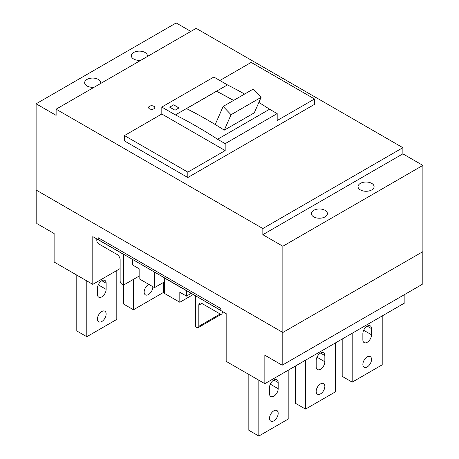 <?xml version="1.0" encoding="UTF-8"?>
<svg xmlns="http://www.w3.org/2000/svg" width="459" height="459" viewBox="0 0 459 459"><rect width="100%" height="100%" fill="white"/><g stroke="black" fill="none" stroke-linecap="round" stroke-linejoin="round"><path stroke-width="0.69" d="M195.494 295.912L195.494 326.71L196.825 327.479A2.829 1.635 60 0 0 198.242 327.617A2.829 1.635 60 0 0 198.827 326.326L198.827 305.149A4.246 2.45 60 0 1 199.705 303.21A4.246 2.45 60 0 1 201.828 303.416L220.165 314.002A2.829 1.635 60 0 0 221.577 314.145A2.829 1.635 60 0 0 222.167 312.849L222.167 311.311L195.626 295.831M123.477 254.332L96.803 238.932L96.803 240.47A2.829 1.635 60 0 0 98.8 243.936L117.137 254.521A4.246 2.45 60 0 1 120.138 259.719L120.138 280.897A2.829 1.635 60 0 0 122.14 284.362L123.477 285.131L123.609 254.252M163.479 282.44L163.479 292.446L133.471 309.773L123.471 303.996L123.471 285.131L139.146 276.083M154.614 272.158L132.611 259.45M154.482 272.233L154.482 287.632L164.483 281.86M154.482 287.632L139.146 278.779L139.146 268.767L132.479 264.918L132.479 259.53M179.819 302.263L179.819 292.251L186.492 296.101L186.492 290.713L164.483 278.011L164.483 293.41L179.819 302.263L193.291 294.483M186.492 296.101L191.288 293.33M98.266 237.773L98.134 239.701L92.798 236.62L92.798 284.362L54.122 262.032L54.122 233.539L36.789 223.533L36.789 190.422L282.182 332.098L282.182 365.209L422.211 284.362L422.211 252.02M282.182 365.209L264.843 355.197L264.843 383.69L404.878 302.842L404.878 294.368M264.843 383.69L226.167 361.359L226.167 313.617L220.831 310.542L220.831 308.54L98.134 237.699L98.134 239.701M98.266 239.627L220.831 310.387M92.798 284.362L120.138 268.578M288.843 369.834L288.843 418.723L258.836 436.05L258.836 380.224M269.508 387.539L269.508 393.702A6.128 3.54 120 0 0 270.776 396.507A6.128 3.54 120 0 0 275.498 394.866A6.128 3.54 120 0 0 278.177 388.698L278.177 382.536A6.128 3.54 120 0 0 276.903 379.731A6.128 3.54 120 0 0 272.181 381.372A6.128 3.54 120 0 0 269.508 387.539M278.177 413.335A6.128 3.54 120 0 0 276.903 410.53A6.128 3.54 120 0 0 272.181 412.171A6.128 3.54 120 0 0 269.508 418.338A6.128 3.54 120 0 0 270.776 421.144A6.128 3.54 120 0 0 275.498 419.503A6.128 3.54 120 0 0 278.177 413.335M258.836 436.05L248.835 430.272L248.835 374.446M335.523 342.879L335.523 391.774L305.516 409.101L305.516 360.206M316.182 360.59L316.182 366.752A6.128 3.54 120 0 0 317.456 369.558A6.128 3.54 120 0 0 322.178 367.917A6.128 3.54 120 0 0 324.852 361.744L324.852 355.587A6.128 3.54 120 0 0 323.584 352.782A6.128 3.54 120 0 0 318.862 354.423A6.128 3.54 120 0 0 316.182 360.59M324.852 386.386A6.128 3.54 120 0 0 323.584 383.581A6.128 3.54 120 0 0 318.862 385.221A6.128 3.54 120 0 0 316.182 391.389A6.128 3.54 120 0 0 317.456 394.195A6.128 3.54 120 0 0 322.178 392.554A6.128 3.54 120 0 0 324.852 386.386M305.516 409.101L295.516 403.323L295.516 365.978M116.804 270.5L116.804 319.395L86.797 336.722L76.791 330.945L76.791 275.119M106.132 283.209L106.132 289.371A6.128 3.54 120 0 1 103.459 295.539A6.128 3.54 120 0 1 98.737 297.18A6.128 3.54 120 0 1 97.463 294.374L97.463 288.212A6.128 3.54 120 0 1 100.142 282.044A6.128 3.54 120 0 1 104.864 280.403A6.128 3.54 120 0 1 106.132 283.209L101.8 280.707M86.797 336.722L86.797 280.897M106.132 314.008A6.128 3.54 120 0 0 104.864 311.202A6.128 3.54 120 0 0 100.142 312.843A6.128 3.54 120 0 0 97.463 319.011A6.128 3.54 120 0 0 98.737 321.816A6.128 3.54 120 0 0 103.459 320.175A6.128 3.54 120 0 0 106.132 314.008M133.471 309.773L133.471 279.359M148.831 284.368A6.128 3.54 120 0 0 144.143 292.062A6.128 3.54 120 0 0 145.411 294.867A6.128 3.54 120 0 0 150.133 293.226A6.128 3.54 120 0 0 152.813 287.059A6.128 3.54 120 0 0 152.795 286.663M382.204 315.93L382.204 364.825L352.191 382.152L352.191 333.257M362.862 333.641L362.862 339.803A6.128 3.54 120 0 0 364.13 342.609A6.128 3.54 120 0 0 368.858 340.968A6.128 3.54 120 0 0 371.532 334.795L371.532 328.638A6.128 3.54 120 0 0 370.264 325.833A6.128 3.54 120 0 0 365.536 327.474A6.128 3.54 120 0 0 362.862 333.641M371.532 359.437A6.128 3.54 120 0 0 370.264 356.632A6.128 3.54 120 0 0 365.536 358.272A6.128 3.54 120 0 0 362.862 364.44A6.128 3.54 120 0 0 364.13 367.246A6.128 3.54 120 0 0 368.858 365.605A6.128 3.54 120 0 0 371.532 359.437M352.191 382.152L342.19 376.374L342.19 339.029M282.847 332.482L282.847 246.242L262.841 234.692L262.841 228.536L56.124 109.19L56.124 115.347L36.118 103.797L36.118 190.037L282.847 332.482L422.882 251.635L422.882 165.395L282.847 246.242M36.118 103.797L176.153 22.95L190.824 31.419M147.23 56.589A8.015 4.63 0 0 0 147.362 55.751A8.015 4.63 0 0 0 145.015 52.481A8.015 4.63 0 0 0 136.277 51.477A8.015 4.63 0 0 0 131.331 55.751A8.015 4.63 0 0 0 133.678 59.022A8.015 4.63 0 0 0 140.798 60.301M100.55 83.538A8.015 4.63 0 0 0 100.682 82.7A8.015 4.63 0 0 0 98.335 79.43A8.015 4.63 0 0 0 89.597 78.426A8.015 4.63 0 0 0 84.651 82.7A8.015 4.63 0 0 0 86.998 85.971A8.015 4.63 0 0 0 94.118 87.25M56.124 109.19L196.159 28.338L402.876 147.689L262.841 228.536M244.595 94.061A471.519 272.233 -120 0 0 227.429 84.892L213.831 77.043L161.815 107.067L161.815 113.998L124.475 135.56L124.475 140.947L187.823 177.524L314.518 104.377L314.518 98.983L251.171 62.413L219.832 80.509M153.88 106.264A3.11 1.796 0 0 0 150.489 105.874A3.11 1.796 0 0 0 148.567 107.532A3.11 1.796 0 0 0 149.479 108.8A3.11 1.796 0 0 0 152.87 109.19A3.11 1.796 0 0 0 154.792 107.532A3.11 1.796 0 0 0 153.88 106.264M402.876 147.689L402.876 153.845L262.841 234.692M422.882 165.395L402.876 153.845M371.733 183.376A8.015 4.63 0 0 0 363 182.372A8.015 4.63 0 0 0 358.049 186.647A8.015 4.63 0 0 0 360.401 189.923A8.015 4.63 0 0 0 369.134 190.921A8.015 4.63 0 0 0 374.085 186.647A8.015 4.63 0 0 0 371.733 183.376M325.058 210.325A8.015 4.63 0 0 0 316.32 209.321A8.015 4.63 0 0 0 311.374 213.596A8.015 4.63 0 0 0 313.721 216.872A8.015 4.63 0 0 0 322.459 217.876A8.015 4.63 0 0 0 327.405 213.596A8.015 4.63 0 0 0 325.058 210.325M314.518 98.983L277.179 120.545L277.179 113.614L269.582 109.231A471.519 272.233 -120 0 0 258.847 102.443M187.823 177.524L187.823 172.136L124.475 135.56M187.823 172.136L225.168 150.575L161.815 113.998M154.792 107.572A3.11 1.796 0 0 0 153.88 106.339A3.11 1.796 0 0 0 150.523 105.943A3.11 1.796 0 0 0 148.567 107.572M161.815 107.067L175.418 114.922A471.519 272.233 -120 0 1 196.492 126.323A471.519 272.233 -120 0 1 217.566 139.261L225.168 143.644L225.168 150.575M231.061 114.704L261.068 97.383L254.292 112.828L224.285 130.149L231.061 114.704L223.143 106.442L215.214 124.527A471.519 272.233 -120 0 0 207.497 119.965A471.519 272.233 -120 0 0 186.417 108.571L216.424 91.243A471.519 272.233 -120 0 1 233.591 100.412M227.429 84.892L175.418 114.922M233.528 100.452A471.427 272.181 -120 0 0 216.424 91.324L216.424 91.243M186.492 108.605L216.424 91.324M223.143 106.442L253.15 89.121L261.068 97.383M224.285 130.149A471.519 272.233 -120 0 0 215.214 124.527M225.168 143.644L277.179 113.614M217.566 139.261L269.582 109.231M169.687 107.148L175.022 110.229L179.021 107.917L173.686 104.836L169.687 107.148M169.75 107.188L173.686 104.836M173.686 104.916L178.953 107.957M222.167 312.849L223.499 312.08M198.827 326.326L220.165 314.002M198.827 305.149L201.828 303.416M270.317 384.16L278.177 388.698M273.839 380.035L278.177 382.536M316.997 357.211L324.852 361.744M320.52 353.086L324.852 355.587M98.278 284.832L106.132 289.371M363.671 330.262L371.532 334.795M367.194 326.137L371.532 328.638M221.577 314.145L198.242 327.617"/></g></svg>
